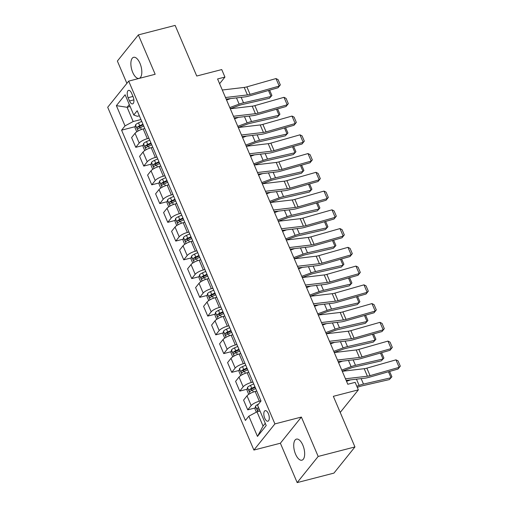 <?xml version="1.0" encoding="UTF-8"?>
<svg xmlns="http://www.w3.org/2000/svg" width="508" height="508" viewBox="0 0 508 508"><rect width="100%" height="100%" fill="white"/><g stroke="black" fill="none" stroke-linecap="round" stroke-linejoin="round"><path stroke-width="0.76" d="M302.825 445.116A10.89 4.902 -104.5 0 0 296.475 439.103A10.89 4.902 -104.5 0 0 295.561 454.171A10.89 4.902 -104.5 0 0 301.917 460.185A10.89 4.902 -104.5 0 0 302.825 445.116M139.979 63.329A10.89 4.902 -104.5 0 0 133.623 57.309A10.89 4.902 -104.5 0 0 132.715 72.377A10.89 4.902 -104.5 0 0 139.071 78.397A10.89 4.902 -104.5 0 0 139.979 63.329M268.364 413.664A5.442 2.451 -104.5 0 0 265.189 410.655A5.442 2.451 -104.5 0 0 264.731 418.192A5.442 2.451 -104.5 0 0 267.913 421.202A5.442 2.451 -104.5 0 0 268.364 413.664M297.174 482.6L333.94 473.107L354.94 446.945L318.173 456.444L301.377 417.062L274.904 423.901L253.905 450.056L280.378 443.224L297.174 482.6L318.173 456.444M274.904 423.901L128.695 81.115L107.696 107.271L253.905 450.056M128.695 81.115L155.169 74.276L138.367 34.893L117.373 61.055L126.886 83.363M138.367 34.893L175.139 25.4L196.736 76.029L221.736 69.571L224.936 77.076L217.583 78.975L347.796 384.258L355.149 382.359L358.35 389.858L333.343 396.316L354.94 446.945M128.111 97.688L129.521 100.984A5.277 2.375 -104.5 0 0 132.601 103.899A5.277 2.375 -104.5 0 0 133.039 96.603L131.629 93.301A5.277 2.375 -104.5 0 0 128.556 90.386A5.277 2.375 -104.5 0 0 128.111 97.688L132.969 96.431M129.299 104.54L127.095 107.29L133.172 121.539L125.019 125.889L121.59 130.169L245.402 420.446L248.837 416.173L256.991 411.823L263.068 426.072L265.271 423.329M125.019 125.889L116.383 105.639L125.12 94.748L133.763 114.998L137.376 116.307L139.357 115.799M248.837 416.173L257.473 436.423L266.217 425.533L257.575 405.282L261.01 401.002L137.192 110.725L133.763 114.998M340.22 412.439L358.35 389.858M219.602 83.712L224.936 77.076M130.137 106.502L127.095 107.29L116.383 105.639M140.951 119.532L133.172 121.539M144.793 128.537L143.192 128.949A6.807 1.937 156.9 0 0 135.039 133.293L131.604 137.573L135.763 147.32L143.212 145.396M148.952 138.284L147.352 138.697A6.807 1.937 156.9 0 0 139.198 143.046L135.763 147.32M152.787 147.288L151.187 147.701A6.807 1.937 156.9 0 0 143.034 152.044L139.605 156.324L143.764 166.078L151.213 164.148M156.947 157.036L155.346 157.448A6.807 1.937 156.9 0 0 147.193 161.798L143.764 166.078M160.788 166.04L159.188 166.453A6.807 1.937 156.9 0 0 151.035 170.796L147.599 175.076L151.759 184.829L159.207 182.905M164.948 175.787L163.347 176.2A6.807 1.937 156.9 0 0 155.194 180.55L151.759 184.829M168.789 184.791L167.183 185.204A6.807 1.937 156.9 0 0 159.029 189.548L155.6 193.827L159.76 203.581L167.208 201.657M172.949 194.539L171.342 194.951A6.807 1.937 156.9 0 0 163.189 199.301L159.76 203.581M176.784 203.543L175.184 203.956A6.807 1.937 156.9 0 0 167.03 208.305L163.595 212.579L167.754 222.333L175.209 220.409M180.943 213.29L179.343 213.709A6.807 1.937 156.9 0 0 171.19 218.053L167.754 222.333M184.785 222.294L183.185 222.707A6.807 1.937 156.9 0 0 175.031 227.057L171.596 231.331L175.755 241.084L183.204 239.16M188.944 232.042L187.344 232.461A6.807 1.937 156.9 0 0 179.191 236.804L175.755 241.084M192.78 241.046L191.179 241.459A6.807 1.937 156.9 0 0 183.026 245.809L179.597 250.082L183.756 259.836L191.205 257.912M196.939 250.8L195.339 251.212A6.807 1.937 156.9 0 0 187.185 255.556L183.756 259.836M200.781 259.798L199.18 260.21A6.807 1.937 156.9 0 0 191.027 264.56L187.592 268.834L191.751 278.587L199.2 276.663M204.94 269.551L203.34 269.964A6.807 1.937 156.9 0 0 195.186 274.307L191.751 278.587M208.782 278.549L207.175 278.962A6.807 1.937 156.9 0 0 199.022 283.312L195.593 287.585L199.752 297.339L207.201 295.415M212.935 288.303L211.334 288.715A6.807 1.937 156.9 0 0 203.181 293.059L199.752 297.339M216.776 297.301L215.176 297.713A6.807 1.937 156.9 0 0 207.023 302.063L203.587 306.337L207.747 316.09L215.201 314.166M220.936 307.054L219.335 307.467A6.807 1.937 156.9 0 0 211.182 311.81L207.747 316.09M224.777 316.052L223.177 316.465A6.807 1.937 156.9 0 0 215.024 320.815L211.588 325.095L215.748 334.842L223.196 332.918M228.937 325.806L227.336 326.219A6.807 1.937 156.9 0 0 219.183 330.568L215.748 334.842M232.772 334.804L231.172 335.216A6.807 1.937 156.9 0 0 223.018 339.566L219.583 343.846L223.742 353.593L231.197 351.669M236.931 344.557L235.331 344.97A6.807 1.937 156.9 0 0 227.178 349.32L223.742 353.593M240.773 353.555L239.173 353.968A6.807 1.937 156.9 0 0 231.019 358.318L227.584 362.598L231.743 372.345L239.192 370.421M244.932 363.309L243.332 363.722A6.807 1.937 156.9 0 0 235.179 368.071L231.743 372.345M248.768 372.307L247.167 372.726A6.807 1.937 156.9 0 0 239.014 377.069L235.585 381.349L239.744 391.096L247.193 389.172M252.927 382.06L251.327 382.473A6.807 1.937 156.9 0 0 243.173 386.823L239.744 391.096M256.769 391.065L255.168 391.478A6.807 1.937 156.9 0 0 247.015 395.821L243.58 400.101L247.739 409.848L255.194 407.924M260.928 400.812L259.328 401.225A6.807 1.937 156.9 0 0 251.174 405.575L247.739 409.848M260.033 411.035L256.991 411.823M121.59 130.169L135.217 126.644M257.473 436.423L263.068 426.072M301.377 417.062L280.378 443.224M222.288 90.011L244.215 87.42A8.509 2.419 156.9 0 0 246.875 86.862L275.996 78.562L279.197 86.062L280.327 84.887L278.047 87.757L248.926 96.063A12.757 3.632 -23.1 0 1 244.939 96.895L226.174 99.111M278.047 87.757L279.197 86.062L250.076 94.367A8.509 2.419 156.9 0 1 247.415 94.926L225.489 97.511M275.996 78.562L278.092 79.635L280.327 84.887M230.257 108.699L238.912 105.518A8.509 2.419 -23.1 0 1 241.827 104.635L269.367 98.304L271.05 96.469L243.51 102.806A12.757 3.632 156.9 0 0 239.135 104.127L229.775 107.563M136.754 131.813L135.026 127.762L135.522 124.847A4.508 1.283 -23.1 0 1 138.506 122.866L141.745 121.387M230.588 98.59L226.581 100.063M142.958 124.238L139.725 125.717A4.508 1.283 156.9 0 0 137.344 127.121C136.919 128.327 137.179 128.93 138.113 128.924A4.508 1.283 -23.1 0 1 140.494 127.514L143.726 126.035M139.23 128.168L139.459 126.575A2.299 0.654 -23.1 0 1 140.157 126.213L143.205 124.816M269.602 90.164L271.92 95.472L271.05 96.469L268.497 90.481M230.289 108.763L252.216 106.172A8.509 2.419 156.9 0 0 254.876 105.62L283.991 97.314L287.191 104.813L288.328 103.638L286.042 106.509L256.921 114.814A12.757 3.632 -23.1 0 1 252.94 115.646L234.169 117.862M286.042 106.509L287.191 104.813L258.07 113.119A8.509 2.419 156.9 0 1 255.416 113.678L233.489 116.262M283.991 97.314L286.087 98.387L288.328 103.638M238.284 127.514L260.217 124.93A8.509 2.419 156.9 0 0 262.871 124.371L291.992 116.065L295.192 123.565L296.329 122.39L294.043 125.26L264.922 133.566A12.757 3.632 -23.1 0 1 260.934 134.404L242.17 136.614M294.043 125.26L295.192 123.565L266.071 131.87A8.509 2.419 156.9 0 1 263.417 132.429L241.484 135.014M291.992 116.065L294.088 117.138L296.329 122.39M246.285 146.266L268.211 143.681A8.509 2.419 156.9 0 0 270.872 143.123L299.993 134.817L303.187 142.323L304.324 141.141L302.038 144.012L272.917 152.317A12.757 3.632 -23.1 0 1 268.935 153.156L250.165 155.365M302.038 144.012L303.187 142.323L274.072 150.622A8.509 2.419 156.9 0 1 271.412 151.181L249.485 153.765M299.993 134.817L302.089 135.896L304.324 141.141M238.258 127.451L246.913 124.269A8.509 2.419 -23.1 0 1 249.828 123.387L277.368 117.056L279.051 115.221L251.511 121.558A12.757 3.632 156.9 0 0 247.136 122.879L237.776 126.314M144.748 150.565L143.021 146.514L143.516 143.605A4.508 1.283 -23.1 0 1 146.507 141.618L149.739 140.138M238.582 117.342L234.575 118.815M150.959 142.989L147.72 144.469A4.508 1.283 156.9 0 0 145.339 145.879C144.92 147.079 145.174 147.682 146.107 147.676A4.508 1.283 -23.1 0 1 148.488 146.266L151.727 144.786M147.225 146.92L147.46 145.326A2.299 0.654 -23.1 0 1 148.152 144.964L151.206 143.567M277.597 108.915L279.921 114.224L279.051 115.221L276.492 109.233M246.259 146.202L254.908 143.021A8.509 2.419 -23.1 0 1 257.829 142.138L285.369 135.807L287.045 133.979L259.505 140.31A12.757 3.632 156.9 0 0 255.13 141.63L245.777 145.066M152.749 169.316L151.022 165.271L151.517 162.357A4.508 1.283 -23.1 0 1 154.508 160.369L157.74 158.89M246.583 136.093L242.576 137.566M158.953 161.741L155.721 163.22A4.508 1.283 156.9 0 0 153.34 164.63C152.921 165.837 153.175 166.434 154.108 166.427A4.508 1.283 -23.1 0 1 156.489 165.017L159.722 163.538M155.226 165.671L155.454 164.084A2.299 0.654 -23.1 0 1 156.153 163.716L159.201 162.319M285.598 127.667L287.915 132.975L287.045 133.979L284.493 127.984M254.254 164.954L262.909 161.773A8.509 2.419 -23.1 0 1 265.824 160.89L293.364 154.559L295.046 152.73L267.506 159.061A12.757 3.632 156.9 0 0 263.131 160.382L253.771 163.824M160.75 188.074L159.023 184.023L159.518 181.108A4.508 1.283 -23.1 0 1 162.503 179.121L165.735 177.641M254.584 154.845L250.571 156.318M166.954 180.492L163.722 181.972A4.508 1.283 156.9 0 0 161.341 183.382C160.915 184.588 161.169 185.185 162.109 185.179A4.508 1.283 -23.1 0 1 164.49 183.769L167.723 182.289M163.22 184.423L163.455 182.836A2.299 0.654 -23.1 0 1 164.154 182.467L167.202 181.07M293.599 146.418L295.916 151.727L295.046 152.73L292.487 146.736M254.286 165.017L276.212 162.433A8.509 2.419 156.9 0 0 278.867 161.874L307.988 153.568L311.188 161.074L312.325 159.893L310.039 162.763L280.918 171.069A12.757 3.632 -23.1 0 1 276.93 171.907L258.166 174.117M310.039 162.763L311.188 161.074L282.067 169.374A8.509 2.419 156.9 0 1 279.413 169.932L257.48 172.517M307.988 153.568L310.083 154.648L312.325 159.893M262.255 183.706L270.91 180.524A8.509 2.419 -23.1 0 1 273.825 179.641L301.365 173.311L303.041 171.482L275.501 177.813A12.757 3.632 156.9 0 0 271.132 179.134L261.772 182.575M168.745 206.826L167.018 202.775L167.513 199.86A4.508 1.283 -23.1 0 1 170.504 197.872L173.736 196.393M262.579 173.596L258.572 175.07M174.949 199.244L171.717 200.724A4.508 1.283 156.9 0 0 169.335 202.133C168.916 203.34 169.17 203.937 170.104 203.93A4.508 1.283 -23.1 0 1 172.485 202.521L175.717 201.041M171.221 203.175L171.456 201.587A2.299 0.654 -23.1 0 1 172.149 201.219L175.196 199.822M301.593 165.176L303.911 170.478L303.041 171.482L300.488 165.487M262.28 183.769L284.207 181.185A8.509 2.419 156.9 0 0 286.868 180.626L315.989 172.32L319.189 179.826L320.319 178.651L318.04 181.515L288.919 189.821A12.757 3.632 -23.1 0 1 284.931 190.659L266.167 192.869M318.04 181.515L319.189 179.826L290.068 188.125A8.509 2.419 156.9 0 1 287.407 188.684L265.481 191.268M315.989 172.32L318.084 173.399L320.319 178.651M270.281 202.521L292.208 199.936A8.509 2.419 156.9 0 0 294.862 199.377L323.983 191.078L327.184 198.577L328.32 197.402L326.034 200.273L296.913 208.572A12.757 3.632 -23.1 0 1 292.932 209.41L274.161 211.626M326.034 200.273L327.184 198.577L298.063 206.877A8.509 2.419 156.9 0 1 295.408 207.435L273.482 210.02M323.983 191.078L326.079 192.151L328.32 197.402M278.276 221.272L300.209 218.688A8.509 2.419 156.9 0 0 302.863 218.129L331.984 209.829L335.185 217.329L336.321 216.154L334.035 219.024L304.914 227.324A12.757 3.632 -23.1 0 1 300.926 228.162L282.162 230.378M334.035 219.024L335.185 217.329L306.064 225.628A8.509 2.419 156.9 0 1 303.403 226.187L281.476 228.778M331.984 209.829L334.08 210.903L336.321 216.154M286.277 240.024L308.204 237.439A8.509 2.419 156.9 0 0 310.864 236.88L339.985 228.581L343.179 236.08L344.316 234.906L342.03 237.776L312.909 246.075A12.757 3.632 -23.1 0 1 308.928 246.913L290.157 249.13M342.03 237.776L343.179 236.08L314.065 244.38A8.509 2.419 156.9 0 1 311.404 244.939L289.477 247.529M339.985 228.581L342.081 229.654L344.316 234.906M294.278 258.775L316.205 256.191A8.509 2.419 156.9 0 0 318.859 255.632L347.98 247.333L351.18 254.832L352.317 253.657L350.031 256.527L320.91 264.827A12.757 3.632 -23.1 0 1 316.922 265.665L298.158 267.881M350.031 256.527L351.18 254.832L322.059 263.131A8.509 2.419 156.9 0 1 319.405 263.69L297.472 266.281M347.98 247.333L350.075 248.406L352.317 253.657M270.25 202.457L278.905 199.276A8.509 2.419 -23.1 0 1 281.819 198.393L309.359 192.062L311.042 190.233L283.502 196.564A12.757 3.632 156.9 0 0 279.127 197.885L269.767 201.327M176.746 225.577L175.019 221.526L175.514 218.611A4.508 1.283 -23.1 0 1 178.499 216.624L181.737 215.144M270.58 192.348L266.573 193.821M182.95 217.996L179.718 219.475A4.508 1.283 156.9 0 0 177.336 220.885C176.911 222.091 177.171 222.688 178.105 222.682A4.508 1.283 -23.1 0 1 180.486 221.278L183.718 219.793M179.222 221.933L179.451 220.339A2.299 0.654 -23.1 0 1 180.149 219.97L183.197 218.58M309.594 183.928L311.912 189.23L311.042 190.233L308.489 184.239M278.251 221.209L286.906 218.027A8.509 2.419 -23.1 0 1 289.82 217.145L317.36 210.814L319.043 208.985L291.503 215.316A12.757 3.632 156.9 0 0 287.128 216.637L277.768 220.078M184.741 244.329L183.013 240.278L183.509 237.363A4.508 1.283 -23.1 0 1 186.499 235.375L189.732 233.896M278.575 211.106L274.568 212.579M190.951 236.747L187.712 238.227A4.508 1.283 156.9 0 0 185.331 239.636C184.912 240.843 185.166 241.44 186.099 241.433A4.508 1.283 -23.1 0 1 188.481 240.03L191.719 238.55M187.217 240.684L187.452 239.09A2.299 0.654 -23.1 0 1 188.144 238.722L191.199 237.331M317.589 202.679L319.913 207.982L319.043 208.985L316.484 202.99M286.252 239.96L294.9 236.779A8.509 2.419 -23.1 0 1 297.821 235.896L325.361 229.565L327.038 227.736L299.498 234.067A12.757 3.632 156.9 0 0 295.123 235.388L285.769 238.83M192.742 263.081L191.014 259.029L191.51 256.115A4.508 1.283 -23.1 0 1 194.501 254.127L197.733 252.647M286.576 229.857L282.569 231.331M198.946 255.499L195.713 256.978A4.508 1.283 156.9 0 0 193.332 258.388C192.907 259.594 193.167 260.191 194.1 260.185A4.508 1.283 -23.1 0 1 196.482 258.782L199.714 257.302M195.218 259.436L195.447 257.842A2.299 0.654 -23.1 0 1 196.145 257.48L199.193 256.083M325.59 221.431L327.908 226.733L327.038 227.736L324.485 221.742M294.246 258.712L302.901 255.53A8.509 2.419 -23.1 0 1 305.816 254.654L333.356 248.317L335.039 246.488L307.499 252.819A12.757 3.632 156.9 0 0 303.124 254.14L293.764 257.581M200.743 281.832L199.009 277.781L199.511 274.866A4.508 1.283 -23.1 0 1 202.495 272.879L205.727 271.399M294.577 248.609L290.563 250.082M206.946 274.25L203.714 275.73A4.508 1.283 156.9 0 0 201.333 277.139C200.908 278.346 201.162 278.943 202.101 278.943A4.508 1.283 -23.1 0 1 204.483 277.533L207.715 276.054M203.213 278.187L203.448 276.593A2.299 0.654 -23.1 0 1 204.146 276.231L207.194 274.834M333.591 240.182L335.909 245.485L335.039 246.488L332.48 240.494M302.247 277.463L310.902 274.282A8.509 2.419 -23.1 0 1 313.817 273.406L341.357 267.068L343.033 265.24L315.493 271.57A12.757 3.632 156.9 0 0 311.125 272.891L301.765 276.333M208.737 300.584L207.01 296.532L207.505 293.618A4.508 1.283 -23.1 0 1 210.496 291.63L213.728 290.151M302.571 267.36L298.564 268.834M214.941 293.002L211.709 294.481A4.508 1.283 156.9 0 0 209.328 295.891C208.909 297.097 209.163 297.701 210.096 297.694A4.508 1.283 -23.1 0 1 212.477 296.285L215.709 294.805M211.214 296.939L211.442 295.345A2.299 0.654 -23.1 0 1 212.141 294.983L215.189 293.586M341.586 258.934L343.903 264.236L343.033 265.24L340.481 259.251M302.273 277.533L324.199 274.942A8.509 2.419 156.9 0 0 326.86 274.384L355.981 266.084L359.181 273.583L360.312 272.409L358.032 275.279L328.911 283.578A12.757 3.632 -23.1 0 1 324.923 284.416L306.153 286.633M358.032 275.279L359.181 273.583L330.06 281.883A8.509 2.419 156.9 0 1 327.4 282.442L305.473 285.032M355.981 266.084L358.077 267.157L360.312 272.409M310.242 296.215L318.897 293.033A8.509 2.419 -23.1 0 1 321.812 292.157L349.352 285.826L351.034 283.991L323.494 290.322A12.757 3.632 156.9 0 0 319.119 291.643L309.759 295.084M216.738 319.335L215.011 315.284L215.506 312.369A4.508 1.283 -23.1 0 1 218.491 310.388L221.729 308.902M310.572 286.112L306.559 287.585M222.942 311.753L219.71 313.233A4.508 1.283 156.9 0 0 217.329 314.642C216.903 315.849 217.164 316.452 218.097 316.446A4.508 1.283 -23.1 0 1 220.478 315.036L223.711 313.557M219.208 315.69L219.443 314.096A2.299 0.654 -23.1 0 1 220.142 313.734L223.19 312.337M349.587 277.685L351.904 282.988L351.034 283.991L348.475 278.003M310.274 296.285L332.2 293.694A8.509 2.419 156.9 0 0 334.855 293.135L363.976 284.836L367.176 292.335L368.313 291.16L366.027 294.03L336.906 302.33A12.757 3.632 -23.1 0 1 332.924 303.168L314.154 305.384M366.027 294.03L367.176 292.335L338.055 300.634A8.509 2.419 156.9 0 1 335.401 301.193L313.474 303.784M363.976 284.836L366.071 285.909L368.313 291.16M318.243 314.966L326.898 311.785A8.509 2.419 -23.1 0 1 329.813 310.909L357.353 304.578L359.029 302.743L331.495 309.074A12.757 3.632 156.9 0 0 327.12 310.394L317.76 313.836M224.733 338.087L223.006 334.035L223.501 331.121A4.508 1.283 -23.1 0 1 226.492 329.14L229.724 327.66M318.567 304.864L314.56 306.337M230.943 330.505L227.705 331.984A4.508 1.283 156.9 0 0 225.323 333.394C224.904 334.601 225.158 335.204 226.092 335.197A4.508 1.283 -23.1 0 1 228.473 333.788L231.705 332.308M227.209 334.442L227.444 332.848A2.299 0.654 -23.1 0 1 228.136 332.486L231.191 331.089M357.581 296.437L359.899 301.739L359.029 302.743L356.476 296.755M318.268 315.036L340.201 312.445A8.509 2.419 156.9 0 0 342.856 311.887L371.977 303.587L375.177 311.087L376.314 309.912L374.028 312.782L344.907 321.081A12.757 3.632 -23.1 0 1 340.919 321.92L322.155 324.136M374.028 312.782L375.177 311.087L346.056 319.392A8.509 2.419 156.9 0 1 343.395 319.945L321.469 322.536M371.977 303.587L374.072 304.66L376.314 309.912M326.244 333.718L334.893 330.543A8.509 2.419 -23.1 0 1 337.814 329.66L365.347 323.329L367.03 321.494L339.49 327.825A12.757 3.632 156.9 0 0 335.115 329.152L325.755 332.588M232.734 356.838L231.007 352.787L231.502 349.872A4.508 1.283 -23.1 0 1 234.493 347.891L237.725 346.412M326.568 323.615L322.561 325.088M238.938 349.256L235.706 350.742A4.508 1.283 156.9 0 0 233.324 352.146C232.899 353.352 233.159 353.955 234.093 353.949A4.508 1.283 -23.1 0 1 236.474 352.539L239.706 351.06M235.21 353.193L235.439 351.6A2.299 0.654 -23.1 0 1 236.137 351.238L239.185 349.841M365.582 315.189L367.9 320.491L367.03 321.494L364.477 315.506M326.269 333.788L348.196 331.197A8.509 2.419 156.9 0 0 350.857 330.638L379.978 322.339L383.172 329.838L384.308 328.663L382.022 331.534L352.901 339.833A12.757 3.632 -23.1 0 1 348.92 340.671L330.149 342.887M382.022 331.534L383.172 329.838L354.051 338.144A8.509 2.419 156.9 0 1 351.396 338.703L329.47 341.287M379.978 322.339L382.067 323.412L384.308 328.663M334.239 352.469L342.894 349.294A8.509 2.419 -23.1 0 1 345.808 348.412L373.348 342.081L375.031 340.246L347.491 346.577A12.757 3.632 156.9 0 0 343.116 347.904L333.756 351.339M240.735 375.59L239.001 371.538L239.503 368.624A4.508 1.283 -23.1 0 1 242.487 366.643L245.72 365.163M334.569 342.367L330.556 343.84M246.939 368.014L243.707 369.494A4.508 1.283 156.9 0 0 241.325 370.897C240.9 372.104 241.154 372.707 242.087 372.701A4.508 1.283 -23.1 0 1 244.469 371.291L247.707 369.811M243.205 371.945L243.44 370.351A2.299 0.654 -23.1 0 1 244.138 369.989L247.186 368.592M373.577 333.94L375.901 339.249L375.031 340.246L372.472 334.258M334.27 352.539L356.197 349.949A8.509 2.419 156.9 0 0 358.851 349.39L387.972 341.09L391.173 348.59L392.309 347.415L390.023 350.285L360.902 358.585A12.757 3.632 -23.1 0 1 356.914 359.423L338.15 361.639M390.023 350.285L391.173 348.59L362.052 356.895A8.509 2.419 156.9 0 1 359.397 357.454L337.464 360.039M387.972 341.09L390.068 342.163L392.309 347.415M342.24 371.227L350.895 368.046A8.509 2.419 -23.1 0 1 353.809 367.163L381.349 360.832L383.026 358.997L355.486 365.335A12.757 3.632 156.9 0 0 351.117 366.655L341.757 370.091M248.73 394.341L247.002 390.29L247.498 387.375A4.508 1.283 -23.1 0 1 250.488 385.394L253.721 383.915M342.563 361.118L338.557 362.591M254.933 386.766L251.701 388.245A4.508 1.283 156.9 0 0 249.32 389.649C248.901 390.855 249.155 391.458 250.088 391.452A4.508 1.283 -23.1 0 1 252.47 390.042L255.702 388.563M251.206 390.696L251.435 389.103A2.299 0.654 -23.1 0 1 252.133 388.741L255.181 387.344M381.578 352.692L383.896 358L383.026 358.997L380.473 353.009M342.265 371.291L364.192 368.7A8.509 2.419 156.9 0 0 366.852 368.148L395.973 359.842L399.174 367.341L400.304 366.166L398.018 369.037L368.903 377.342A12.757 3.632 -23.1 0 1 364.915 378.174L346.145 380.39M398.018 369.037L399.174 367.341L370.053 375.647A8.509 2.419 156.9 0 1 367.392 376.206L345.465 378.79M395.973 359.842L398.069 360.915L400.304 366.166M357.295 387.382L358.889 386.798A8.509 2.419 -23.1 0 1 361.804 385.915L389.344 379.584L391.027 377.749L363.487 384.086A12.757 3.632 156.9 0 0 359.112 385.407L356.813 386.251M256.337 412.172L255.003 409.042L255.499 406.133A4.508 1.283 -23.1 0 1 258.483 404.146L258.489 404.146M350.564 379.87L346.551 381.343M258.559 407.581A4.508 1.283 156.9 0 0 257.321 408.407C256.896 409.607 257.156 410.21 258.089 410.204A4.508 1.283 -23.1 0 1 259.321 409.378M389.579 371.443L391.897 376.752L391.027 377.749L388.468 371.761M147.352 138.697L143.192 128.949M155.346 157.448L151.187 147.701M163.347 176.2L159.188 166.453M171.342 194.951L167.183 185.204M179.343 213.709L175.184 203.956M187.344 232.461L183.185 222.707M195.339 251.212L191.179 241.459M203.34 269.964L199.18 260.21M211.334 288.715L207.175 278.962M219.335 307.467L215.176 297.713M227.336 326.219L223.177 316.465M235.331 344.97L231.172 335.216M243.332 363.722L239.173 353.968M251.327 382.473L247.167 372.726M259.328 401.225L255.168 391.478M139.198 143.046L135.039 133.293M147.193 161.798L143.034 152.044M155.194 180.55L151.035 170.796M163.189 199.301L159.029 189.548M171.19 218.053L167.03 208.305M179.191 236.804L175.031 227.057M187.185 255.556L183.026 245.809M195.186 274.307L191.027 264.56M203.181 293.059L199.022 283.312M211.182 311.81L207.023 302.063M219.183 330.568L215.024 320.815M227.178 349.32L223.018 339.566M235.179 368.071L231.019 358.318M243.173 386.823L239.014 377.069M251.174 405.575L247.015 395.821M133.883 99.86L129.521 100.984M244.215 87.42L247.415 94.926M246.875 86.862L250.076 94.367M135.509 124.924L138.1 130.994M140.494 127.514L141.351 129.521M138.506 122.866L139.725 125.717M243.51 102.806L241.179 97.339M239.135 104.127L236.48 97.898M139.459 126.575L137.344 127.121M252.216 106.172L255.416 113.678M254.876 105.62L258.07 113.119M260.217 124.93L263.417 132.429M262.871 124.371L266.071 131.87M268.211 143.681L271.412 151.181M270.872 143.123L274.072 150.622M143.504 143.675L146.094 149.746M148.488 146.266L149.346 148.273M146.507 141.618L147.72 144.469M251.511 121.558L249.18 116.091M247.136 122.879L244.475 116.649M147.46 145.326L145.339 145.879M151.505 162.427L154.095 168.497M156.489 165.017L157.347 167.024M154.508 160.369L155.721 163.22M259.505 140.31L257.175 134.842M255.13 141.63L252.476 135.401M155.454 164.084L153.34 164.63M159.506 181.178L162.09 187.249M164.49 183.769L165.341 185.782M162.503 179.121L163.722 181.972M267.506 159.061L265.176 153.594M263.131 160.382L260.477 154.153M163.455 182.836L161.341 183.382M276.212 162.433L279.413 169.932M278.867 161.874L282.067 169.374M167.5 199.93L170.091 206M172.485 202.521L173.342 204.534M170.504 197.872L171.717 200.724M275.501 177.813L273.177 172.352M271.132 179.134L268.472 172.904M171.456 201.587L169.335 202.133M284.207 181.185L287.407 188.684M286.868 180.626L290.068 188.125M292.208 199.936L295.408 207.435M294.862 199.377L298.063 206.877M300.209 218.688L303.403 226.187M302.863 218.129L306.064 225.628M308.204 237.439L311.404 244.939M310.864 236.88L314.065 244.38M316.205 256.191L319.405 263.69M318.859 255.632L322.059 263.131M175.501 218.681L178.092 224.758M180.486 221.278L181.343 223.285M178.499 216.624L179.718 219.475M283.502 196.564L281.172 191.103M279.127 197.885L276.473 191.656M179.451 220.339L177.336 220.885M183.496 237.433L186.087 243.51M188.481 240.03L189.338 242.037M186.499 235.375L187.712 238.227M291.503 215.316L289.173 209.855M287.128 216.637L284.467 210.407M187.452 239.09L185.331 239.636M191.497 256.184L194.088 262.261M196.482 258.782L197.339 260.788M194.501 254.127L195.713 256.978M299.498 234.067L297.167 228.606M295.123 235.388L292.468 229.159M195.447 257.842L193.332 258.388M199.498 274.942L202.082 281.013M204.483 277.533L205.334 279.54M202.495 272.879L203.714 275.73M307.499 252.819L305.168 247.358M303.124 254.14L300.469 247.91M203.448 276.593L201.333 277.139M207.493 293.694L210.083 299.764M212.477 296.285L213.335 298.291M210.496 291.63L211.709 294.481M315.493 271.57L313.163 266.109M311.125 272.891L308.464 266.662M211.442 295.345L209.328 295.891M324.199 274.942L327.4 282.442M326.86 274.384L330.06 281.883M215.494 312.445L218.084 318.516M220.478 315.036L221.336 317.043M218.491 310.388L219.71 313.233M323.494 290.322L321.164 284.861M319.119 291.643L316.465 285.413M219.443 314.096L217.329 314.642M332.2 293.694L335.401 301.193M334.855 293.135L338.055 300.634M223.488 331.197L226.079 337.268M228.473 333.788L229.33 335.794M226.492 329.14L227.705 331.984M331.495 309.074L329.165 303.613M327.12 310.394L324.46 304.165M227.444 332.848L225.323 333.394M340.201 312.445L343.395 319.945M342.856 311.887L346.056 319.392M231.489 349.949L234.08 356.019M236.474 352.539L237.331 354.546M234.493 347.891L235.706 350.742M339.49 327.825L337.16 322.364M335.115 329.152L332.461 322.917M235.439 351.6L233.324 352.146M348.196 331.197L351.396 338.703M350.857 330.638L354.051 338.144M239.484 368.7L242.075 374.771M244.469 371.291L245.326 373.297M242.487 366.643L243.707 369.494M347.491 346.577L345.161 341.116M343.116 347.904L340.455 341.674M243.44 370.351L241.325 370.897M356.197 349.949L359.397 357.454M358.851 349.39L362.052 356.895M247.485 387.452L250.076 393.522M252.47 390.042L253.327 392.049M250.488 385.394L251.701 388.245M355.486 365.335L353.155 359.867M351.117 366.655L348.456 360.426M251.435 389.103L249.32 389.649M364.192 368.7L367.392 376.206M366.852 368.148L370.053 375.647M255.486 406.203L257.791 411.613M363.487 384.086L361.156 378.619M359.112 385.407L356.457 379.178M258.75 408.032L257.321 408.407"/></g></svg>
